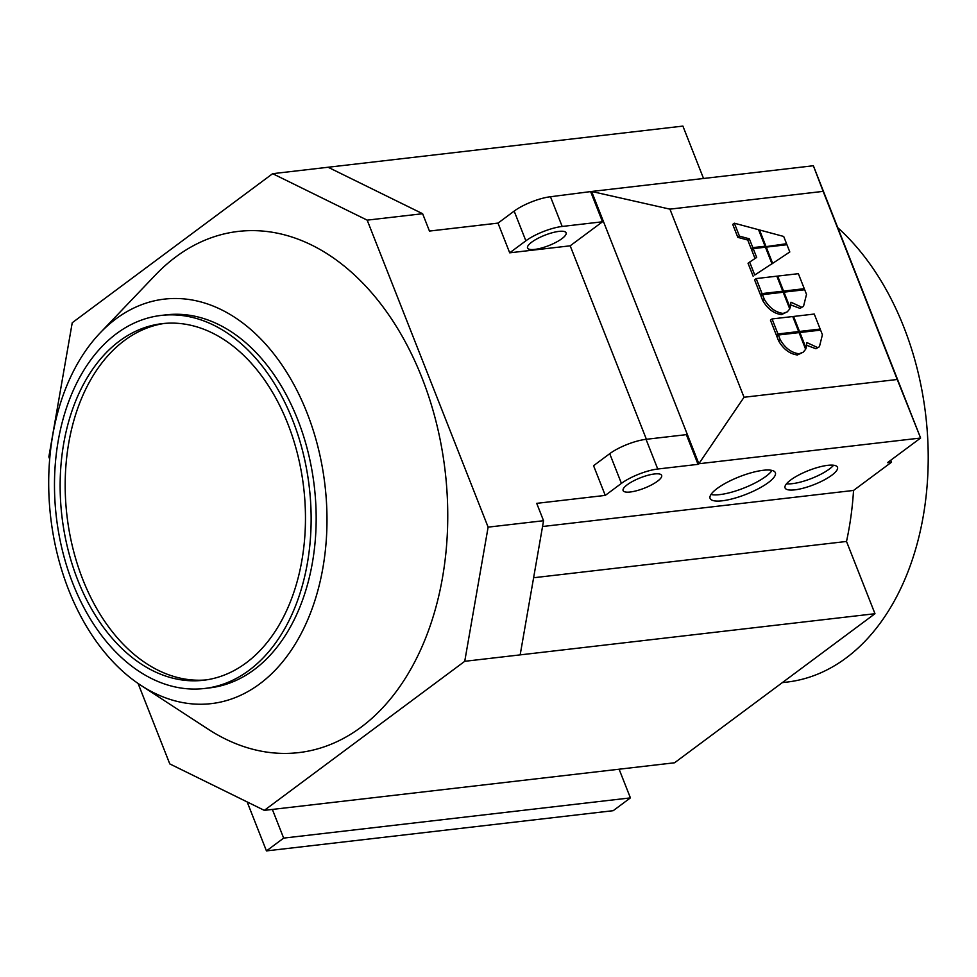 <?xml version="1.0" encoding="UTF-8"?>
<svg xmlns="http://www.w3.org/2000/svg" width="977" height="977" viewBox="0 0 977 977"><rect width="100%" height="100%" fill="white"/><g stroke="black" fill="none" stroke-linecap="round" stroke-linejoin="round"><path stroke-width="1.47" d="M115.958 318.868A203.607 138.087 83.4 0 1 306.986 412.758A203.607 138.087 83.4 0 1 259.735 683.876A203.607 138.087 83.4 0 1 140.993 685.414A203.607 138.087 83.4 0 1 50.682 517.285A203.607 138.087 83.4 0 1 100.106 332.949A203.607 138.087 83.4 0 1 115.958 318.868M100.106 332.949L155.428 275.001A262.349 177.912 83.4 0 1 175.86 256.878A262.349 177.912 83.4 0 1 421.991 377.855A262.349 177.912 83.4 0 1 361.111 727.169A262.349 177.912 83.4 0 1 208.113 729.147L140.993 685.414M772.038 470.425A35.074 9.404 -21.5 0 1 765.895 476.385A35.074 9.404 -21.5 0 1 710.987 494.472M717.13 488.512A35.074 9.404 -21.5 0 1 751.96 472.563A35.074 9.404 -21.5 0 1 775.359 472.685A35.074 9.404 -21.5 0 1 768.337 482.577A35.074 9.404 -21.5 0 1 733.495 498.526A35.074 9.404 -21.5 0 1 710.096 498.392A35.074 9.404 -21.5 0 1 717.13 488.512M833.589 465.223A28.162 7.547 -21.5 0 1 829.4 469.021A28.162 7.547 -21.5 0 1 786.522 483.762M790.711 479.976A28.162 7.547 -21.5 0 1 818.689 467.165A28.162 7.547 -21.5 0 1 837.484 467.262A28.162 7.547 -21.5 0 1 831.83 475.201A28.162 7.547 -21.5 0 1 803.851 488.024A28.162 7.547 -21.5 0 1 785.068 487.914A28.162 7.547 -21.5 0 1 790.711 479.976M782.345 682.618L786.998 682.08A248.537 168.545 -96.6 0 0 846.119 657.973A248.537 168.545 -96.6 0 0 928.15 450.702A248.537 168.545 -96.6 0 0 837.765 227.69M161.168 315.424L166.212 314.838A187.779 127.352 83.4 0 1 308.121 452.327A187.779 127.352 83.4 0 1 254.142 669.697A187.779 127.352 83.4 0 1 209.481 687.906L204.437 688.492A187.779 127.352 -96.6 0 0 249.111 670.283A187.779 127.352 -96.6 0 0 303.09 452.913A187.779 127.352 -96.6 0 0 161.168 315.424A187.779 127.352 -96.6 0 0 116.507 333.645A187.779 127.352 -96.6 0 0 62.528 551.016A187.779 127.352 -96.6 0 0 204.437 688.492M164.649 323.399A179.499 121.734 -96.6 0 0 124.47 340.485A179.499 121.734 -96.6 0 0 72.432 546.461A179.499 121.734 -96.6 0 0 206 679.931M119.426 341.071A179.499 121.734 83.4 0 1 162.121 323.656A179.499 121.734 83.4 0 1 297.777 455.074A179.499 121.734 83.4 0 1 246.18 662.858A179.499 121.734 83.4 0 1 203.485 680.261A179.499 121.734 83.4 0 1 67.828 548.842A179.499 121.734 83.4 0 1 119.426 341.071M561.946 238.644A20.712 5.557 -21.5 0 1 541.368 248.073A20.712 5.557 -21.5 0 1 527.556 247.999A20.712 5.557 -21.5 0 1 531.708 242.162A20.712 5.557 -21.5 0 1 552.274 232.734A20.712 5.557 -21.5 0 1 566.098 232.819A20.712 5.557 -21.5 0 1 561.946 238.644M627.258 484.739A20.712 5.557 -21.5 0 1 647.824 475.31A20.712 5.557 -21.5 0 1 661.649 475.384A20.712 5.557 -21.5 0 1 657.497 481.221A20.712 5.557 -21.5 0 1 636.931 490.649A20.712 5.557 -21.5 0 1 623.106 490.576A20.712 5.557 -21.5 0 1 627.258 484.739M657.741 469.021A27.612 7.401 158.5 0 0 621.421 483.383L609.721 453.682A27.612 7.401 -21.5 0 1 646.041 439.32L657.741 469.021L698.054 464.344L686.355 434.643L646.041 439.32M49.68 459.019L48.85 456.906L72.237 322.74L272.656 173.674L367.181 220.143L488.121 527.14L543.554 520.717L536.715 503.35L605.264 495.4L593.564 465.699L609.721 453.682M605.264 495.4L621.421 483.383M646.395 439.284L570.189 245.813L509.701 252.823L498.001 223.122L429.465 231.073L422.626 213.719L328.089 167.25L682.899 126.094L703.538 178.486M367.181 220.143L422.626 213.719M509.701 252.823L525.87 240.806A27.612 7.401 -21.5 0 1 562.178 226.456L550.478 196.743L591.61 191.468L669.929 209.139L823.147 191.37L897.24 379.491L744.034 397.26L698.86 463.745L920.615 438.026L813.365 165.748L591.61 191.468L698.86 463.745L698.054 464.344M590.804 192.066L602.504 221.779L570.189 245.813M550.478 196.743A27.612 7.401 158.5 0 0 514.158 211.105L525.87 240.806M602.504 221.779L562.178 226.456M429.453 231.06L498.038 223.098L514.158 211.105M272.363 809.432L283.66 838.107L630.409 797.891L619.113 769.204M247.157 801.934L266.452 850.906L283.66 838.107M266.452 850.906L613.202 810.69L630.409 797.891M488.121 527.14L464.734 661.307L264.315 810.36L674.557 762.781L874.977 613.715L846.509 541.453L533.613 577.749M897.24 379.491L920.615 438.026L887.495 462.658L891.525 462.194L890.755 460.24M891.525 462.194L853.544 490.442A256.817 174.162 83.4 0 1 846.509 541.453M264.315 810.36L169.778 763.904L138.099 683.485M853.544 490.442L542.54 526.518M464.734 661.307L874.977 613.715M520.167 654.871L543.554 520.717M272.656 173.674L328.089 167.25M820.179 329.054L799.479 331.459L793.568 316.45L814.256 314.044L820.179 329.054L818.555 330.263L797.867 332.656L799.479 331.459M792.909 316.939L793.568 316.45M805.646 349.29L803.204 352.196L798.991 353.784C791.321 352.721 785.056 348.007 780.22 339.654L778.388 335.013L799.076 332.607L805.646 349.29M803.204 352.196L797.379 354.981C789.709 353.93 783.444 349.216 778.596 340.851L776.776 336.21L778.388 335.013M804.279 288.691L783.578 291.097L777.668 276.088L798.356 273.682L804.279 288.691L802.654 289.9L781.966 292.294L783.578 291.097M777.008 276.576L777.668 276.088M789.758 308.927L787.315 311.822L783.09 313.422C775.42 312.359 769.168 307.645 764.319 299.292L762.487 294.651L783.188 292.245L789.758 308.927M787.315 311.822L781.478 314.618C773.808 313.556 767.543 308.854 762.707 300.489L760.875 295.848L762.487 294.651M765.858 246.119L759.508 229.961L783.701 236.458L786.558 243.713L764.087 246.925M758.848 230.45L759.508 229.961M764.246 247.315L784.946 244.922L786.558 243.713M758.543 229.693L765.052 246.216L752.827 247.633L749.347 238.815L739.455 236.153L734.35 223.208L758.543 229.693M752.827 247.633L751.203 248.83L763.428 247.413L765.052 246.216M751.203 248.83L747.735 240.024L749.347 238.815M747.735 240.024L737.83 237.362L739.455 236.153M737.83 237.362L732.726 224.405L734.35 223.208M771.952 263.729L754.757 275.025L749.652 262.068L756.687 257.44L753.218 248.634L765.443 247.205L771.952 263.729L754.757 275.025M753.145 276.222L748.04 263.265L749.652 262.068M755.026 258.539L751.606 249.831L753.218 248.634M772.624 263.265L766.261 247.12L786.949 244.714L789.807 251.968L771 264.474L789.807 251.968M765.602 247.608L766.261 247.12M782.76 291.183L762.072 293.589L756.161 278.579L776.849 276.173L782.76 291.183L781.148 292.392L760.46 294.785L762.072 293.589M760.46 294.785L754.549 279.776L756.161 278.579M801.604 307.169L790.991 302.211L790.198 307.889L783.994 292.147L804.694 289.754L806.513 294.395L803.521 306.363L799.992 308.378L790.943 304.983M789.538 308.378L790.198 307.889M783.334 292.636L783.994 292.147M803.521 306.363L799.992 308.378M798.661 331.557L777.973 333.951L772.062 318.942L792.75 316.536L798.661 331.557L797.049 332.754L776.361 335.16L777.973 333.951M776.361 335.16L770.438 320.138L772.062 318.942M817.505 347.531L806.892 342.573L806.098 348.252L799.894 332.51L820.595 330.116L822.414 334.757L819.422 346.725L815.893 348.74L806.843 345.345M805.439 348.74L806.098 348.252M799.235 332.998L799.894 332.51M819.422 346.725L815.893 348.74M813.365 165.748L823.147 191.37M744.034 397.26L669.929 209.139M797.379 354.981L798.991 353.784M778.596 340.851L780.22 339.654M781.478 314.618L783.09 313.422M762.707 300.489L764.319 299.292"/></g></svg>
